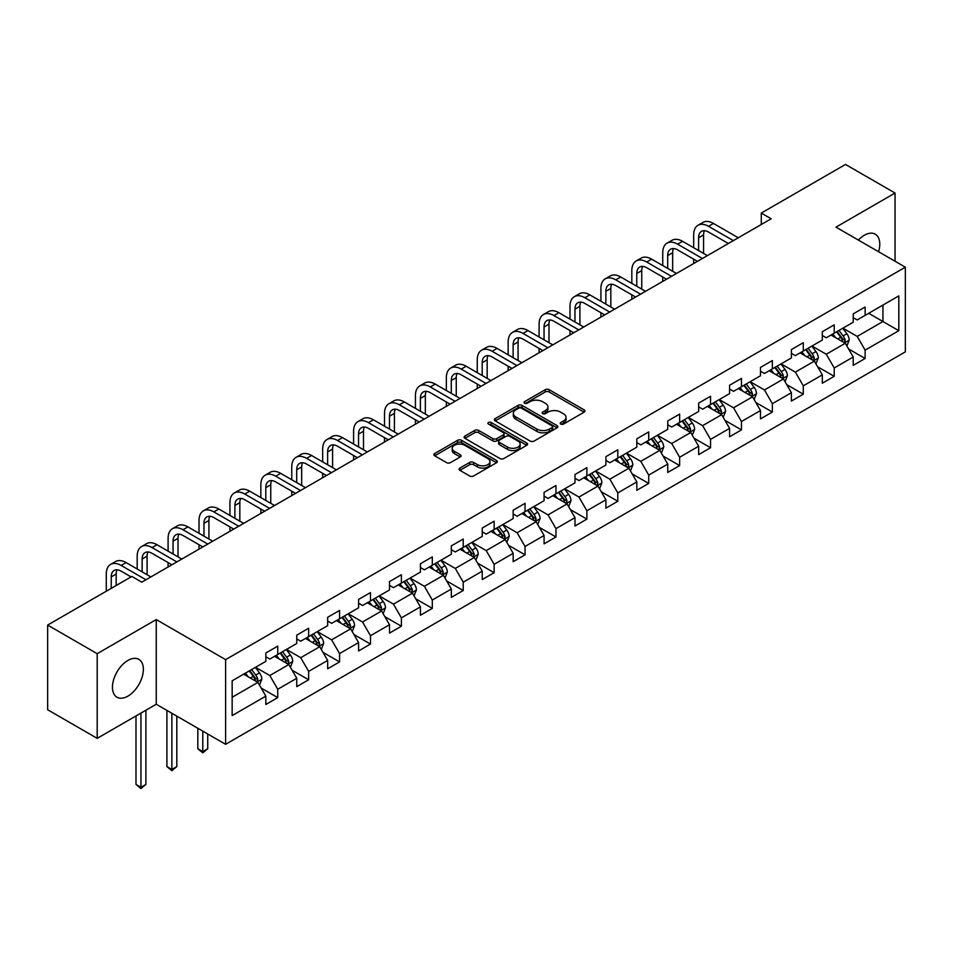 <?xml version="1.0" encoding="UTF-8"?>
<svg xmlns="http://www.w3.org/2000/svg" width="953" height="953" viewBox="0 0 953 953"><rect width="100%" height="100%" fill="white"/><g stroke="black" fill="none" stroke-linecap="round" stroke-linejoin="round"><path stroke-width="1.43" d="M560.781 424.085A1.93 1.108 0 0 0 563.509 424.085L584.177 412.149A2.752 1.584 0 0 0 584.975 411.029A2.752 1.584 0 0 0 584.177 409.909L549.154 389.694A2.752 1.584 0 0 0 545.271 389.694L524.603 401.618A1.93 1.108 0 0 0 524.031 402.404A1.93 1.108 0 0 0 524.603 403.19A1.93 1.108 0 0 0 527.319 403.19L529.999 401.654A8.803 5.087 0 0 1 542.448 401.654L545.366 403.333A8.803 5.087 0 0 1 547.939 406.931A8.803 5.087 0 0 1 545.366 410.529L542.686 412.065A1.93 1.108 0 0 0 542.126 412.852A1.93 1.108 0 0 0 542.686 413.638A1.93 1.108 0 0 0 545.414 413.638L548.082 412.089A8.803 5.087 0 0 1 560.543 412.089L563.449 413.781A8.803 5.087 0 0 1 566.034 417.378A8.803 5.087 0 0 1 563.449 420.964L560.781 422.513A1.93 1.108 0 0 0 560.221 423.299A1.93 1.108 0 0 0 560.781 424.085L560.781 422.513M127.916 696.131A21.859 12.615 120 0 0 142.188 676.868A21.859 12.615 120 0 0 138.84 659.345A21.859 12.615 120 0 0 127.916 660.429A21.859 12.615 120 0 0 113.633 679.692A21.859 12.615 120 0 0 116.981 697.215A21.859 12.615 120 0 0 127.916 696.131M878.595 251.747A21.859 12.615 120 0 0 875.259 234.188A21.859 12.615 120 0 0 864.323 235.26A21.859 12.615 120 0 0 858.379 240.073M459.87 468.078A2.752 1.584 0 0 0 459.072 469.198A2.752 1.584 0 0 0 459.87 470.329L469.698 476A2.752 1.584 0 0 0 473.581 476L496.537 462.741A2.752 1.584 0 0 0 497.347 461.621A2.752 1.584 0 0 0 496.537 460.502L461.526 440.286A2.752 1.584 0 0 0 457.631 440.286L434.687 453.533A2.752 1.584 0 0 0 433.877 454.664A2.752 1.584 0 0 0 434.687 455.784L446.552 462.634A2.752 1.584 0 0 0 450.435 462.634L460.263 456.964A2.752 1.584 0 0 0 461.061 455.844A2.752 1.584 0 0 0 460.263 454.712L454.378 451.317A7.362 4.253 0 0 1 452.222 448.315A7.362 4.253 0 0 1 456.761 444.384A7.362 4.253 0 0 1 464.778 445.313L487.829 458.619A7.362 4.253 0 0 1 489.985 461.621A7.362 4.253 0 0 1 485.446 465.552A7.362 4.253 0 0 1 477.429 464.623L473.581 462.408A2.752 1.584 0 0 0 469.698 462.408L459.87 468.078L459.87 470.329M156.244 619.581L97.194 653.687L47.65 625.073L47.65 709.747L97.194 738.349L156.244 704.255L225.611 744.305L225.611 659.631L156.244 619.581L156.244 704.255M895.046 261.241L895.046 193.042L835.984 227.148L905.35 267.185L225.611 659.631M895.046 193.042L845.502 164.44L761.28 213.067L761.28 224.515M47.65 625.073L131.871 576.446L141.783 582.176L771.191 218.785L761.28 213.067M530.19 441.072A2.752 1.584 0 0 0 534.085 441.072L557.04 427.814A2.752 1.584 0 0 0 557.839 426.694A2.752 1.584 0 0 0 557.04 425.574L522.018 405.359A2.752 1.584 0 0 0 518.134 405.359L495.179 418.605A2.752 1.584 0 0 0 494.369 419.737A2.752 1.584 0 0 0 495.179 420.857L530.19 441.072M489.234 424.502A1.93 1.108 0 0 1 491.188 424.776L526.747 445.301L503.839 458.536A2.752 1.584 0 0 1 499.944 458.536L464.933 438.32L474.749 432.686L474.749 430.399L464.933 436.069A2.752 1.584 0 0 0 464.123 437.201A2.752 1.584 0 0 0 464.933 438.32L464.933 436.069M474.749 432.686A2.752 1.584 0 0 1 478.644 432.686L478.644 430.399A2.752 1.584 0 0 0 474.749 430.399M478.644 430.399L492.844 438.594A2.752 1.584 0 0 0 496.739 438.594L503.255 434.842A2.752 1.584 0 0 0 504.054 433.71A2.752 1.584 0 0 0 503.255 432.591L488.472 424.061A1.93 1.108 0 0 1 487.9 423.275A1.93 1.108 0 0 1 489.092 422.239A1.93 1.108 0 0 1 491.188 422.489L526.783 443.038A2.752 1.584 0 0 1 527.593 444.158A2.752 1.584 0 0 1 526.783 445.277L526.783 443.038M225.611 744.305L905.35 351.86L905.35 267.185M261.182 688.066L277.728 697.62L277.728 689.269L296.752 678.286L296.752 686.636L308.641 679.775L308.641 671.412L327.665 660.429L327.665 668.78L339.566 661.918L339.566 653.567L358.59 642.584L358.59 650.935L370.479 644.073L370.479 635.722L389.503 624.739L389.503 633.09L401.392 626.228L401.392 617.866L420.416 606.882L420.416 615.245L432.305 608.371L432.305 600.021L451.329 589.037L451.329 597.388L463.218 590.526L463.218 582.176L482.242 571.192L482.242 579.543L494.142 572.682L494.142 564.319L513.167 553.336L513.167 561.698L525.055 554.825L525.055 546.474L544.08 535.491L544.08 543.841L555.968 536.98L555.968 528.629L574.993 517.646L574.993 525.996L586.881 519.135L586.881 510.772L605.905 499.789L605.905 508.152L617.794 501.278L617.794 492.927L636.818 481.944L636.818 490.295L648.719 483.433L648.719 475.082L667.743 464.099L667.743 472.45L679.632 465.588L679.632 457.237L698.656 446.242L698.656 454.605L710.545 447.731L710.545 439.381L729.569 428.397L729.569 436.748L741.458 429.886L741.458 421.536L760.482 410.552L760.482 418.903L772.371 412.041L772.371 403.691L791.395 392.707L791.395 401.058L803.296 394.185L803.296 385.834L822.32 374.851L822.32 383.201L834.209 376.34L834.209 367.989L853.233 357.006L853.233 365.356L865.121 358.495L865.121 350.144L898.81 330.691L898.81 295.906L882.954 305.055L882.954 321.53L898.81 330.691M277.728 697.62L265.839 704.481L265.839 696.131L232.151 715.584L232.151 680.799L265.839 661.346L265.839 652.996L277.728 646.134L277.728 654.485L296.752 643.501L296.752 635.151L308.641 628.277L308.641 636.64L327.665 625.644L327.665 617.294L339.566 610.432L339.566 618.783L358.59 607.8L358.59 599.449L370.479 592.587L370.479 600.938L389.503 589.955L389.503 581.604L401.392 574.73L401.392 583.093L420.416 572.11L420.416 563.747L432.305 556.886L432.305 565.236L451.329 554.253L451.329 545.902L463.218 539.041L463.218 547.391L482.242 536.408L482.242 528.057L494.142 521.184L494.142 529.546L513.167 518.563L513.167 510.2L525.055 503.339L525.055 511.69L544.08 500.706L544.08 492.356L555.968 485.494L555.968 493.845L574.993 482.861L574.993 474.511L586.881 467.637L586.881 476L605.905 465.016L605.905 456.654L617.794 449.792L617.794 458.143L636.818 447.16L636.818 438.809L648.719 431.947L648.719 440.298L667.743 429.315L667.743 420.964L679.632 414.102L679.632 422.453L698.656 411.47L698.656 403.107L710.545 396.245L710.545 404.596L729.569 393.613L729.569 385.262L741.458 378.401L741.458 386.751L760.482 375.768L760.482 367.417L772.371 360.556L772.371 368.906L791.395 357.923L791.395 349.572L803.296 342.699L803.296 351.049L822.32 340.066L822.32 331.715L834.209 324.854L834.209 333.205L853.233 322.221L853.233 313.871L865.121 307.009L865.121 315.36L898.81 295.906M274.559 656.319L288.83 664.551L269.806 675.534L255.535 667.303M265.839 656.772L269.806 659.059L277.728 654.485M269.806 675.534L277.728 689.269M288.83 664.551L296.752 678.286M305.472 638.462L319.743 646.706L300.719 657.689L286.448 649.446M296.752 638.927L300.719 641.214L308.641 636.64M300.719 657.689L308.641 671.412M319.743 646.706L327.665 660.429M336.385 620.617L350.656 628.849L331.632 639.832L317.361 631.601M327.665 621.07L331.632 623.357L339.566 618.783M331.632 639.832L339.566 653.567M350.656 628.849L358.59 642.584M367.31 602.772L381.569 611.004L362.545 621.987L348.286 613.756M358.59 603.225L362.545 605.512L370.479 600.938M362.545 621.987L370.479 635.722M381.569 611.004L389.503 624.739M398.223 584.916L412.494 593.159L393.47 604.142L379.199 595.899M389.503 585.38L393.47 587.667L401.392 583.093M393.47 604.142L401.392 617.866M412.494 593.159L420.416 606.882M429.136 567.071L443.407 575.302L424.383 586.298L410.112 578.054M420.416 567.523L424.383 569.811L432.305 565.236M424.383 586.298L432.305 600.021M443.407 575.302L451.329 589.037M460.049 549.226L474.32 557.457L455.296 568.441L441.025 560.209M451.329 549.678L455.296 551.966L463.218 547.391M455.296 568.441L463.218 582.176M474.32 557.457L482.242 571.192M490.962 531.369L505.233 539.612L486.209 550.596L471.938 542.352M482.242 531.834L486.209 534.121L494.142 529.546M486.209 550.596L494.142 564.319M505.233 539.612L513.167 553.336M521.887 513.524L536.146 521.767L517.122 532.751L502.862 524.507M513.167 513.977L517.122 516.264L525.055 511.69M517.122 532.751L525.055 546.474M536.146 521.767L544.08 535.491M552.8 495.679L567.071 503.911L548.046 514.894L533.775 506.662M544.08 496.132L548.046 498.419L555.968 493.845M548.046 514.894L555.968 528.629M567.071 503.911L574.993 517.646M583.712 477.822L597.984 486.066L578.959 497.049L564.688 488.806M574.993 478.287L578.959 480.574L586.881 476M578.959 497.049L586.881 510.772M597.984 486.066L605.905 499.789M614.625 459.977L628.897 468.221L609.872 479.204L595.601 470.961M605.905 460.43L609.872 462.729L617.794 458.143M609.872 479.204L617.794 492.927M628.897 468.221L636.818 481.944M645.538 442.132L659.81 450.364L640.785 461.347L626.514 453.116M636.818 442.585L640.785 444.872L648.719 440.298M640.785 461.347L648.719 475.082M659.81 450.364L667.743 464.099M676.463 424.276L690.722 432.519L671.698 443.502L657.439 435.259M667.743 424.74L671.698 427.027L679.632 422.453M671.698 443.502L679.632 457.237M690.722 432.519L698.656 446.242M707.376 406.431L721.647 414.674L702.623 425.657L688.352 417.414M698.656 406.883L702.623 409.182L710.545 404.596M702.623 425.657L710.545 439.381M721.647 414.674L729.569 428.397M738.289 388.586L752.56 396.817L733.536 407.801L719.265 399.569M729.569 389.038L733.536 391.326L741.458 386.751M733.536 407.801L741.458 421.536M752.56 396.817L760.482 410.552M769.202 370.729L783.473 378.972L764.449 389.956L750.178 381.712M760.482 371.194L764.449 373.481L772.371 368.906M764.449 389.956L772.371 403.691M783.473 378.972L791.395 392.707M800.115 352.884L814.386 361.127L795.362 372.111L781.091 363.867M791.395 353.337L795.362 355.636L803.296 351.049M795.362 372.111L803.296 385.834M814.386 361.127L822.32 374.851M831.04 335.039L845.299 343.271L826.275 354.254L812.004 346.022M822.32 335.492L826.275 337.779L834.209 333.205M826.275 354.254L834.209 367.989M845.299 343.271L853.233 357.006M868.683 313.299L882.954 321.53L857.188 336.409L842.928 328.166M853.233 317.647L857.188 319.934L865.121 315.36M857.188 336.409L865.121 350.144M97.194 653.687L97.194 738.349M232.151 697.274L257.918 682.396L243.646 674.164M257.918 682.396L265.839 696.131M848.575 348.941L865.121 358.495M817.662 366.786L834.209 376.34M786.737 384.631L803.296 394.185M755.824 402.488L772.371 412.041M724.911 420.333L741.458 429.886M693.998 438.177L710.545 447.731M663.085 456.034L679.632 465.588M632.161 473.879L648.719 483.433M601.248 491.724L617.794 501.278M570.335 509.581L586.881 519.135M539.422 527.426L555.968 536.98M508.509 545.271L525.055 554.825M477.596 563.128L494.142 572.682M446.671 580.973L463.218 590.526M415.758 598.818L432.305 608.371M384.845 616.674L401.392 626.228M353.932 634.519L370.479 644.073M323.019 652.364L339.566 661.918M292.094 670.221L308.641 679.775M561.555 424.359L563.449 423.251A8.803 5.087 0 0 0 566.034 419.665L566.034 417.378M547.939 406.931L547.939 409.218A8.803 5.087 0 0 1 545.366 412.816L543.46 413.912M584.129 412.172L549.154 391.981A2.752 1.584 0 0 0 545.271 391.981L525.365 403.464M557.04 425.574L557.04 427.814L522.018 407.646A2.752 1.584 0 0 0 518.134 407.646L495.215 420.881L495.179 418.605M552.168 427.48A1.93 1.108 0 0 0 552.74 426.694A1.93 1.108 0 0 0 552.168 425.908L521.434 408.17A1.93 1.108 0 0 0 518.718 408.17L515.895 409.79A8.803 5.087 0 0 0 513.322 413.388A8.803 5.087 0 0 0 515.895 416.985L536.908 429.112A8.803 5.087 0 0 0 549.357 429.112L552.168 427.48L552.168 429.767A1.93 1.108 0 0 0 552.74 428.981L552.74 426.694M513.322 413.388L513.322 415.675A8.803 5.087 0 0 0 515.895 419.272L515.895 416.985M552.168 429.767L549.357 431.399A8.803 5.087 0 0 1 536.908 431.399L515.895 419.272M478.644 432.686L492.844 440.882A2.752 1.584 0 0 0 496.739 440.882L503.255 437.129A2.752 1.584 0 0 0 504.054 435.997L504.054 433.71M507.58 447.112A7.362 4.253 0 0 0 515.597 448.029A7.362 4.253 0 0 0 520.135 444.098A7.362 4.253 0 0 0 517.979 441.096L509.867 436.414A2.752 1.584 0 0 0 505.972 436.414L499.455 440.167A2.752 1.584 0 0 0 498.645 441.299A2.752 1.584 0 0 0 499.455 442.418L507.58 447.112L507.58 449.399A7.362 4.253 0 0 0 515.597 450.316A7.362 4.253 0 0 0 520.135 446.385L520.135 444.098M498.645 441.299L498.645 443.586A2.752 1.584 0 0 0 499.455 444.706L499.455 442.418M507.58 449.399L499.455 444.706M489.985 461.621L489.985 463.908A7.362 4.253 0 0 1 485.446 467.84A7.362 4.253 0 0 1 477.429 466.91L473.581 464.695A2.752 1.584 0 0 0 469.698 464.695L459.906 470.341M452.222 448.315L452.222 450.602A7.362 4.253 0 0 0 454.378 453.604L454.378 451.317M460.263 454.712L460.263 456.964L454.378 453.604M496.537 460.502L496.537 462.741L461.526 442.573A2.752 1.584 0 0 0 457.631 442.573L434.723 455.808M846.872 345.987L849.23 340.042A7.421 4.288 -120 0 0 846.86 333.729L842.762 328.261M835.638 337.696L832.862 333.979M844.155 342.615L845.216 340.364A7.421 4.288 -120 0 0 843.095 335.897L838.997 330.441M837.139 331.513L841.678 337.565A3.788 2.18 60 0 1 842.369 338.72L845.216 340.364M836.627 331.811L840.713 337.267A7.421 4.288 60 0 1 842.833 341.734M693.665 247.709L693.665 234.903A21.014 12.139 60 0 1 698.013 225.277L702.969 222.418A21.014 12.139 60 0 1 713.475 223.455L738.289 237.785M698.013 225.277A21.014 12.139 60 0 1 708.52 226.314L733.333 240.644M728.378 243.503L708.52 232.044A14.009 8.089 -120 0 0 701.515 231.341A14.009 8.089 -120 0 0 698.609 237.762L698.609 250.579M704.446 230.697A14.009 8.089 -120 0 0 703.564 234.903L703.564 253.438M693.665 263.552L693.665 259.156M815.959 363.832L818.305 357.899A7.421 4.288 -120 0 0 815.947 351.574L811.849 346.106M804.725 355.54L801.938 351.836M813.243 360.46L814.303 358.209A7.421 4.288 -120 0 0 812.17 353.742L808.084 348.286M806.226 349.358L810.765 355.421A3.788 2.18 60 0 1 811.456 356.565L814.303 358.209M805.702 349.656L809.8 355.124A7.421 4.288 60 0 1 811.92 359.591M785.034 381.688L787.392 375.744A7.421 4.288 -120 0 0 785.022 369.419L780.936 363.963M773.8 373.385L771.025 369.681M782.318 378.305L783.39 376.066A7.421 4.288 -120 0 0 781.257 371.599L777.171 366.131M775.313 367.203L779.852 373.266A3.788 2.18 60 0 1 780.531 374.41L783.39 376.066M774.789 367.513L778.887 372.968A7.421 4.288 60 0 1 781.007 377.436M662.74 265.565L662.74 252.748A21.014 12.139 60 0 1 667.1 243.122L672.056 240.263A21.014 12.139 60 0 1 682.562 241.312L707.376 255.63M667.1 243.122A21.014 12.139 60 0 1 677.607 244.171L702.421 258.489M697.465 261.348L677.607 249.889A14.009 8.089 -120 0 0 670.602 249.198A14.009 8.089 -120 0 0 667.696 255.607L667.696 268.424M673.533 248.542A14.009 8.089 -120 0 0 672.651 252.748L672.651 271.283M662.74 281.397L662.74 277.001M631.827 283.41L631.827 270.592A21.014 12.139 60 0 1 636.187 260.979L641.143 258.12A21.014 12.139 60 0 1 651.649 259.156L676.463 273.475M636.187 260.979A21.014 12.139 60 0 1 646.694 262.015L671.508 276.346M666.552 279.205L646.694 267.733A14.009 8.089 -120 0 0 639.689 267.043A14.009 8.089 -120 0 0 636.783 273.463L636.783 286.269M642.62 266.399A14.009 8.089 -120 0 0 641.738 270.592L641.738 289.128M631.827 299.242L631.827 294.858M754.121 399.533L756.479 393.589A7.421 4.288 -120 0 0 754.109 387.263L750.023 381.808M742.887 391.242L740.112 387.526M751.405 396.162L752.465 393.911A7.421 4.288 -120 0 0 750.345 389.443L746.259 383.988M744.388 385.06L748.927 391.111A3.788 2.18 60 0 1 749.618 392.267L752.465 393.911M743.876 385.357L747.962 390.813A7.421 4.288 60 0 1 750.094 395.281M723.208 417.378L725.567 411.446A7.421 4.288 -120 0 0 723.196 405.12L719.11 399.652M711.974 409.087L709.199 405.382M720.492 414.007L721.552 411.756A7.421 4.288 -120 0 0 719.432 407.288L715.334 401.832M713.475 402.905L718.014 408.968A3.788 2.18 60 0 1 718.705 410.112L721.552 411.756M712.963 403.202L717.049 408.67A7.421 4.288 60 0 1 719.181 413.137M692.295 435.235L694.654 429.291A7.421 4.288 -120 0 0 692.283 422.965L688.185 417.509M681.061 426.932L678.286 423.227M689.579 431.852L690.639 429.612A7.421 4.288 -120 0 0 688.519 425.145L684.421 419.677M682.562 420.749L687.101 426.813A3.788 2.18 60 0 1 687.792 427.957L690.639 429.612M682.05 421.059L686.136 426.515A7.421 4.288 60 0 1 688.257 430.982M600.914 301.255L600.914 288.449A21.014 12.139 60 0 1 605.262 278.824L610.218 275.965A21.014 12.139 60 0 1 620.737 277.001L645.538 291.332M605.262 278.824A21.014 12.139 60 0 1 615.781 279.86L640.583 294.191M635.639 297.05L615.781 285.59A14.009 8.089 -120 0 0 608.776 284.887A14.009 8.089 -120 0 0 605.87 291.308L605.87 304.126M611.695 284.244A14.009 8.089 -120 0 0 610.825 288.449L610.825 306.985M600.914 317.099L600.914 312.703M570.001 319.112L570.001 306.294A21.014 12.139 60 0 1 574.349 296.669L579.305 293.81A21.014 12.139 60 0 1 589.812 294.858L614.625 309.177M574.349 296.669A21.014 12.139 60 0 1 584.856 297.717L609.67 312.036M604.714 314.895L584.856 303.435A14.009 8.089 -120 0 0 577.852 302.744A14.009 8.089 -120 0 0 574.957 309.153L574.957 321.971M580.782 302.089A14.009 8.089 -120 0 0 579.912 306.294L579.912 324.83M570.001 334.944L570.001 330.548M539.088 336.957L539.088 324.139A21.014 12.139 60 0 1 543.436 314.526L548.392 311.667A21.014 12.139 60 0 1 558.899 312.703L583.712 327.022M543.436 314.526A21.014 12.139 60 0 1 553.943 315.562L578.757 329.893M573.801 332.752L553.943 321.28A14.009 8.089 -120 0 0 546.939 320.589A14.009 8.089 -120 0 0 544.044 326.998L544.044 339.816M549.869 319.946A14.009 8.089 -120 0 0 548.988 324.139L548.988 342.675M539.088 352.789L539.088 348.405M661.382 453.08L663.729 447.136A7.421 4.288 -120 0 0 661.37 440.81L657.272 435.354M650.149 444.789L647.361 441.072M658.666 449.709L659.726 447.457A7.421 4.288 -120 0 0 657.594 442.99L653.508 437.534M651.649 438.606L656.188 444.658A3.788 2.18 60 0 1 656.879 445.813L659.726 447.457M651.125 438.904L655.223 444.36A7.421 4.288 60 0 1 657.344 448.827M508.163 354.802L508.163 341.996A21.014 12.139 60 0 1 512.523 332.371L517.479 329.512A21.014 12.139 60 0 1 527.986 330.548L552.8 344.879M512.523 332.371A21.014 12.139 60 0 1 523.03 333.407L547.844 347.738M542.888 350.597L523.03 339.137A14.009 8.089 -120 0 0 516.026 338.434A14.009 8.089 -120 0 0 513.119 344.855L513.119 357.673M518.956 337.791A14.009 8.089 -120 0 0 518.075 341.996L518.075 360.532M508.163 370.646L508.163 366.25M630.457 470.925L632.816 464.993A7.421 4.288 -120 0 0 630.445 458.667L626.359 453.199M619.224 462.634L616.448 458.929M627.741 467.554L628.813 465.302A7.421 4.288 -120 0 0 626.681 460.835L622.595 455.379M620.737 456.451L625.275 462.515A3.788 2.18 60 0 1 625.954 463.658L628.813 465.302M620.212 456.749L624.31 462.217A7.421 4.288 60 0 1 626.431 466.684M477.25 372.659L477.25 359.841A21.014 12.139 60 0 1 481.61 350.216L486.566 347.357A21.014 12.139 60 0 1 497.073 348.405L521.887 362.724M481.61 350.216A21.014 12.139 60 0 1 492.117 351.264L516.931 365.583M511.975 368.442L492.117 356.982A14.009 8.089 -120 0 0 485.113 356.291A14.009 8.089 -120 0 0 482.206 362.7L482.206 375.518M488.043 355.636A14.009 8.089 -120 0 0 487.162 359.841L487.162 378.377M477.25 388.49L477.25 384.095M599.544 488.782L601.903 482.837A7.421 4.288 -120 0 0 599.532 476.512L595.446 471.056M588.311 480.479L585.535 476.774M596.828 485.399L597.9 483.159A7.421 4.288 -120 0 0 595.768 478.692L591.682 473.224M589.824 474.296L594.35 480.36A3.788 2.18 60 0 1 595.041 481.503L597.9 483.159M589.299 474.594L593.385 480.062A7.421 4.288 60 0 1 595.518 484.529M446.338 390.504L446.338 377.686A21.014 12.139 60 0 1 450.686 368.072L455.641 365.202A21.014 12.139 60 0 1 466.16 366.25L490.962 380.569M450.686 368.072A21.014 12.139 60 0 1 461.204 369.109L486.018 383.428M481.062 386.299L461.204 374.827A14.009 8.089 -120 0 0 454.2 374.136A14.009 8.089 -120 0 0 451.293 380.545L451.293 393.363M457.118 373.493A14.009 8.089 -120 0 0 456.249 377.686L456.249 396.222M446.338 406.335L446.338 401.952M568.631 506.627L570.99 500.682A7.421 4.288 -120 0 0 568.619 494.357L564.533 488.901M557.398 498.336L554.622 494.619M565.915 503.244L566.975 501.004A7.421 4.288 -120 0 0 564.855 496.537L560.769 491.081M558.899 492.153L563.437 498.205A3.788 2.18 60 0 1 564.128 499.36L566.975 501.004M558.387 492.451L562.473 497.907A7.421 4.288 60 0 1 564.605 502.374M415.425 408.349L415.425 395.543A21.014 12.139 60 0 1 419.773 385.917L424.728 383.058A21.014 12.139 60 0 1 435.235 384.095L460.049 398.425M419.773 385.917A21.014 12.139 60 0 1 430.291 386.954L455.093 401.284M450.138 404.143L430.291 392.684A14.009 8.089 -120 0 0 423.275 391.981A14.009 8.089 -120 0 0 420.38 398.402L420.38 411.208M426.205 391.338A14.009 8.089 -120 0 0 425.336 395.543L425.336 414.079M415.425 424.192L415.425 419.796M537.718 524.472L540.077 518.539A7.421 4.288 -120 0 0 537.706 512.214L533.609 506.746M526.485 516.181L523.709 512.476M535.002 521.1L536.062 518.849A7.421 4.288 -120 0 0 533.942 514.382L529.844 508.926M527.986 509.998L532.524 516.061A3.788 2.18 60 0 1 533.215 517.205L536.062 518.849M527.474 510.296L531.56 515.752A7.421 4.288 60 0 1 533.692 520.219M384.512 426.205L384.512 413.388A21.014 12.139 60 0 1 388.86 403.762L393.815 400.903A21.014 12.139 60 0 1 404.322 401.952L429.136 416.27M388.86 403.762A21.014 12.139 60 0 1 399.367 404.811L424.18 419.129M419.225 421.988L399.367 410.529A14.009 8.089 -120 0 0 392.362 409.838A14.009 8.089 -120 0 0 389.467 416.247L389.467 429.064M395.292 409.182A14.009 8.089 -120 0 0 394.411 413.388L394.411 431.923M384.512 442.037L384.512 437.641M506.805 542.317L509.164 536.384A7.421 4.288 -120 0 0 506.793 530.059L502.696 524.603M495.572 534.025L492.784 530.321M504.089 538.945L505.15 536.706A7.421 4.288 -120 0 0 503.017 532.239L498.931 526.771M497.073 527.843L501.612 533.906A3.788 2.18 60 0 1 502.302 535.05L505.15 536.706M496.549 528.141L500.647 533.609A7.421 4.288 60 0 1 502.767 538.076M353.587 444.05L353.587 431.232A21.014 12.139 60 0 1 357.947 421.619L362.902 418.748A21.014 12.139 60 0 1 373.409 419.796L398.223 434.115M357.947 421.619A21.014 12.139 60 0 1 368.454 422.655L393.267 436.974M388.312 439.845L368.454 428.373A14.009 8.089 -120 0 0 361.449 427.683A14.009 8.089 -120 0 0 358.542 434.091L358.542 446.909M364.38 427.039A14.009 8.089 -120 0 0 363.498 431.232L363.498 449.768M353.587 459.882L353.587 455.486M475.881 560.173L478.239 554.229A7.421 4.288 -120 0 0 475.869 547.904L471.783 542.448M464.647 551.882L461.871 548.166M473.176 556.79L474.237 554.551A7.421 4.288 -120 0 0 472.104 550.084L468.018 544.628M466.16 545.7L470.699 551.751A3.788 2.18 60 0 1 471.378 552.907L474.237 554.551M465.636 545.998L469.734 551.453A7.421 4.288 60 0 1 471.854 555.921M322.674 461.895L322.674 449.089A21.014 12.139 60 0 1 327.034 439.464L331.989 436.605A21.014 12.139 60 0 1 342.496 437.641L367.31 451.972M327.034 439.464A21.014 12.139 60 0 1 337.541 440.5L362.354 454.831M357.399 457.69L337.541 446.23A14.009 8.089 -120 0 0 330.536 445.527A14.009 8.089 -120 0 0 327.629 451.948L327.629 464.754M333.467 444.884A14.009 8.089 -120 0 0 332.585 449.089L332.585 467.625M322.674 477.739L322.674 473.343M444.968 578.018L447.326 572.086A7.421 4.288 -120 0 0 444.956 565.76L440.87 560.293M433.734 569.727L430.959 566.022M442.252 574.647L443.324 572.396A7.421 4.288 -120 0 0 441.191 567.928L437.105 562.473M435.247 563.545L439.774 569.596A3.788 2.18 60 0 1 440.465 570.752L443.324 572.396M434.723 563.842L438.809 569.298A7.421 4.288 60 0 1 440.941 573.766M291.761 479.752L291.761 466.934A21.014 12.139 60 0 1 296.109 457.309L301.065 454.45A21.014 12.139 60 0 1 311.583 455.486L336.385 469.817M296.109 457.309A21.014 12.139 60 0 1 306.628 458.357L331.441 472.676M326.486 475.535L306.628 464.075A14.009 8.089 -120 0 0 299.623 463.384A14.009 8.089 -120 0 0 296.717 469.793L296.717 482.611M302.554 462.729A14.009 8.089 -120 0 0 301.672 466.934L301.672 485.47M291.761 495.584L291.761 491.188M414.055 595.863L416.413 589.931A7.421 4.288 -120 0 0 414.043 583.605L409.957 578.149M402.821 587.572L400.046 583.867M411.339 592.492L412.399 590.241A7.421 4.288 -120 0 0 410.278 585.785L406.192 580.317M404.322 581.39L408.861 587.453A3.788 2.18 60 0 1 409.552 588.597L412.399 590.241M403.81 581.687L407.896 587.155A7.421 4.288 60 0 1 410.028 591.622M260.848 497.597L260.848 484.779A21.014 12.139 60 0 1 265.196 475.166L270.152 472.295A21.014 12.139 60 0 1 280.658 473.343L305.472 487.662M265.196 475.166A21.014 12.139 60 0 1 275.715 476.202L300.517 490.521M295.561 493.392L275.715 481.92A14.009 8.089 -120 0 0 268.698 481.229A14.009 8.089 -120 0 0 265.804 487.638L265.804 500.456M271.629 480.586A14.009 8.089 -120 0 0 270.759 484.779L270.759 503.315M260.848 513.429L260.848 509.033M383.142 613.72L385.5 607.776A7.421 4.288 -120 0 0 383.13 601.45L379.032 595.994M371.908 605.429L369.133 601.712M380.426 610.337L381.486 608.097A7.421 4.288 -120 0 0 379.365 603.63L375.268 598.162M373.409 599.246L377.948 605.298A3.788 2.18 60 0 1 378.639 606.453L381.486 608.097M372.897 599.544L376.983 605A7.421 4.288 60 0 1 379.115 609.467M229.935 515.442L229.935 502.636A21.014 12.139 60 0 1 234.283 493.011L239.239 490.152A21.014 12.139 60 0 1 249.746 491.188L274.559 505.519M234.283 493.011A21.014 12.139 60 0 1 244.79 494.047L269.604 508.378M264.648 511.237L244.79 499.765A14.009 8.089 -120 0 0 237.785 499.074A14.009 8.089 -120 0 0 234.891 505.495L234.891 518.301M240.716 498.431A14.009 8.089 -120 0 0 239.834 502.636L239.834 521.172M229.935 531.286L229.935 526.89M352.229 631.565L354.587 625.633A7.421 4.288 -120 0 0 352.217 619.307L348.119 613.839M340.995 623.274L338.208 619.569M349.513 628.194L350.573 625.942A7.421 4.288 -120 0 0 348.453 621.475L344.355 616.019M342.496 617.091L347.035 623.143A3.788 2.18 60 0 1 347.726 624.298L350.573 625.942M341.984 617.389L346.07 622.845A7.421 4.288 60 0 1 348.19 627.312M199.01 533.299L199.01 520.481A21.014 12.139 60 0 1 203.37 510.856L208.326 507.997A21.014 12.139 60 0 1 218.833 509.033L243.646 523.364M203.37 510.856A21.014 12.139 60 0 1 213.877 511.904L238.691 526.223M233.735 529.082L213.877 517.622A14.009 8.089 -120 0 0 206.872 516.931A14.009 8.089 -120 0 0 203.966 523.34L203.966 536.158M209.803 516.276A14.009 8.089 -120 0 0 208.921 520.481L208.921 539.017M199.01 549.131L199.01 544.735M321.304 649.41L323.663 643.478A7.421 4.288 -120 0 0 321.292 637.152L317.206 631.696M310.07 641.119L307.295 637.414M318.6 646.039L319.66 643.787A7.421 4.288 -120 0 0 317.528 639.32L313.442 633.864M311.583 634.936L316.122 641A3.788 2.18 60 0 1 316.801 642.143L319.66 643.787M311.059 635.234L315.157 640.702A7.421 4.288 60 0 1 317.278 645.169M202.786 731.118L202.786 751.595L207.73 748.736L207.73 733.977M207.73 748.736L202.786 752.858L197.831 748.736L197.831 728.259M197.831 748.736L202.786 751.595L202.786 752.858M168.097 551.144L168.097 538.326A21.014 12.139 60 0 1 172.457 528.701L177.413 525.842A21.014 12.139 60 0 1 187.92 526.89L212.733 541.209M172.457 528.701A21.014 12.139 60 0 1 182.964 529.749L207.778 544.068M202.822 546.927L182.964 535.467A14.009 8.089 -120 0 0 175.96 534.776A14.009 8.089 -120 0 0 173.053 541.185L173.053 554.003M178.89 534.133A14.009 8.089 -120 0 0 178.008 538.326L178.008 556.862M168.097 566.975L168.097 562.58M290.391 667.267L292.75 661.322A7.421 4.288 -120 0 0 290.379 654.997L286.293 649.541M279.158 658.976L276.382 655.259M287.675 663.884L288.747 661.644A7.421 4.288 -120 0 0 286.615 657.177L282.529 651.709M280.67 652.793L285.197 658.845A3.788 2.18 60 0 1 285.888 660L288.747 661.644M280.146 653.091L284.232 658.547A7.421 4.288 60 0 1 286.365 663.014M171.862 713.273L171.862 769.452L176.817 766.593L176.817 716.132M176.817 766.593L171.862 770.703L166.906 766.593L166.906 710.414M166.906 766.593L171.862 769.452L171.862 770.703M137.184 568.989L137.184 556.183A21.014 12.139 60 0 1 141.544 546.557L146.488 543.698A21.014 12.139 60 0 1 157.007 544.735L181.809 559.066M141.544 546.557A21.014 12.139 60 0 1 152.051 547.594L176.865 561.925M171.909 564.784L152.051 553.312A14.009 8.089 -120 0 0 145.047 552.621A14.009 8.089 -120 0 0 142.14 559.042L142.14 571.848M147.977 551.978A14.009 8.089 -120 0 0 147.096 556.183L147.096 574.707M259.478 685.112L261.837 679.179A7.421 4.288 -120 0 0 259.466 672.854L255.38 667.386M248.245 676.821L245.469 673.116M256.762 681.74L257.822 679.489A7.421 4.288 -120 0 0 255.702 675.022L251.616 669.566M249.746 670.638L254.284 676.69A3.788 2.18 60 0 1 254.975 677.845L257.822 679.489M249.233 670.936L253.319 676.392A7.421 4.288 60 0 1 255.452 680.859M140.949 713.082L140.949 787.297L145.904 784.438L145.904 710.223M145.904 784.438L140.949 788.56L135.993 784.438L135.993 715.953M135.993 784.438L140.949 787.297L140.949 788.56M106.271 591.229L106.271 574.028A21.014 12.139 60 0 1 110.619 564.402L115.575 561.543A21.014 12.139 60 0 1 126.082 562.58L150.896 576.91M110.619 564.402A21.014 12.139 60 0 1 121.138 565.451L145.94 579.769M131.085 576.91L121.138 571.169A14.009 8.089 -120 0 0 114.122 570.466A14.009 8.089 -120 0 0 111.227 576.887L111.227 588.37M117.052 569.823A14.009 8.089 -120 0 0 116.183 574.028L116.183 585.511M563.449 423.251L563.449 420.964M542.686 413.638L542.686 412.065M545.366 412.816L545.366 410.529M524.603 403.19L524.603 401.618M545.271 391.981L545.271 389.694M549.154 391.981L549.154 389.694M584.177 412.149L584.177 409.909M518.134 407.646L518.134 405.359M522.018 407.646L522.018 405.359M536.908 431.399L536.908 429.112M549.357 431.399L549.357 429.112M492.844 440.882L492.844 438.594M496.739 440.882L496.739 438.594M503.255 437.129L503.255 434.842M491.188 424.776L491.188 422.489M469.698 464.695L469.698 462.408M473.581 464.695L473.581 462.408M477.429 466.91L477.429 464.623M434.687 455.784L434.687 453.533M457.631 442.573L457.631 440.286M461.526 442.573L461.526 440.286M844.572 342.854L849.183 340.185M843.095 335.897L846.86 333.729M837.806 338.946L840.713 337.267M713.475 223.455L708.52 226.314M703.564 234.903L698.609 237.762M813.659 360.699L818.258 358.042M812.17 353.742L815.947 351.574M806.893 356.791L809.8 355.124M782.735 378.544L787.345 375.887M781.257 371.599L785.022 369.419M775.98 374.648L778.887 372.968M682.562 241.312L677.607 244.171M672.651 252.748L667.696 255.607M651.649 259.156L646.694 262.015M641.738 270.592L636.783 273.463M751.822 396.4L756.432 393.732M750.345 389.443L754.109 387.263M745.067 392.493L747.962 390.813M720.909 414.245L725.519 411.589M719.432 407.288L723.196 405.12M714.142 410.338L717.049 408.67M689.996 432.09L694.606 429.434M688.519 425.145L692.283 422.965M683.23 428.195L686.136 426.515M620.737 277.001L615.781 279.86M610.825 288.449L605.87 291.308M589.812 294.858L584.856 297.717M579.912 306.294L574.957 309.153M558.899 312.703L553.943 315.562M548.988 324.139L544.044 326.998M659.083 449.947L663.681 447.279M657.594 442.99L661.37 440.81M652.317 446.04L655.223 444.36M527.986 330.548L523.03 333.407M518.075 341.996L513.119 344.855M628.158 467.792L632.768 465.135M626.681 460.835L630.445 458.667M621.404 463.885L624.31 462.217M497.073 348.405L492.117 351.264M487.162 359.841L482.206 362.7M597.245 485.637L601.855 482.98M595.768 478.692L599.532 476.512M590.491 481.741L593.385 480.062M466.16 366.25L461.204 369.109M456.249 377.686L451.293 380.545M566.332 503.494L570.942 500.825M564.855 496.537L568.619 494.357M559.566 499.586L562.473 497.907M435.235 384.095L430.291 386.954M425.336 395.543L420.38 398.402M535.419 521.339L540.029 518.682M533.942 514.382L537.706 512.214M528.653 517.431L531.56 515.752M404.322 401.952L399.367 404.811M394.411 413.388L389.467 416.247M504.506 539.184L509.105 536.527M503.017 532.239L506.793 530.059M497.74 535.288L500.647 533.609M373.409 419.796L368.454 422.655M363.498 431.232L358.542 434.091M473.581 557.04L478.192 554.372M472.104 550.084L475.869 547.904M466.827 553.133L469.734 551.453M342.496 437.641L337.541 440.5M332.585 449.089L327.629 451.948M442.668 574.885L447.279 572.229M441.191 567.928L444.956 565.76M435.914 570.978L438.809 569.298M311.583 455.486L306.628 458.357M301.672 466.934L296.717 469.793M411.756 592.73L416.366 590.074M410.278 585.785L414.043 583.605M404.989 588.835L407.896 587.155M280.658 473.343L275.715 476.202M270.759 484.779L265.804 487.638M380.843 610.587L385.453 607.919M379.365 603.63L383.13 601.45M374.076 606.68L376.983 605M249.746 491.188L244.79 494.047M239.834 502.636L234.891 505.495M349.93 628.432L354.528 625.776M348.453 621.475L352.217 619.307M343.163 624.525L346.07 622.845M218.833 509.033L213.877 511.904M208.921 520.481L203.966 523.34M319.005 646.277L323.615 643.62M317.528 639.32L321.292 637.152M312.25 642.382L315.157 640.702M187.92 526.89L182.964 529.749M178.008 538.326L173.053 541.185M288.092 664.134L292.702 661.465M286.615 657.177L290.379 654.997M281.338 660.226L284.232 658.547M157.007 544.735L152.051 547.594M147.096 556.183L142.14 559.042M257.179 681.979L261.789 679.322M255.702 675.022L259.466 672.854M250.413 678.071L253.319 676.392M126.082 562.58L121.138 565.451M116.183 574.028L111.227 576.887"/></g></svg>
